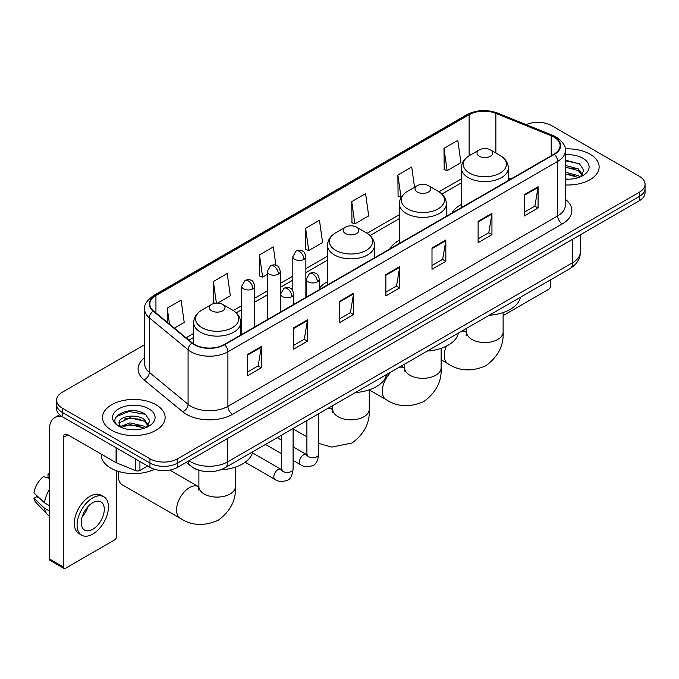 <?xml version="1.0" encoding="UTF-8"?>
<svg xmlns="http://www.w3.org/2000/svg" width="679" height="679" viewBox="0 0 679 679"><rect width="100%" height="100%" fill="white"/><g stroke="black" fill="none" stroke-linecap="round" stroke-linejoin="round"><path stroke-width="1.02" d="M327.524 281.734A34.57 19.963 0 0 0 319.291 288.295M399.379 240.239A34.57 19.963 0 0 0 389.89 248.896M461.372 204.455A34.57 19.963 0 0 0 451.874 213.104M199.66 470.437A19.572 11.297 180 0 1 191.758 466.736M144.61 344.703L62.324 392.216A19.572 11.297 0 0 0 56.595 400.203L56.595 408.724A19.572 11.297 0 0 0 62.324 416.711L149.957 467.305A19.572 11.297 0 0 0 177.626 467.305L639.321 200.755A19.572 11.297 0 0 0 645.05 192.768L645.05 188.507A19.572 11.297 0 0 1 639.321 196.494A19.572 11.297 0 0 0 645.05 188.507L645.05 184.247A19.572 11.297 0 0 0 639.321 176.251L551.688 125.657A19.572 11.297 0 0 0 526.106 124.613M56.595 400.203A19.572 11.297 0 0 0 62.324 408.189L149.957 458.783A19.572 11.297 0 0 0 177.626 458.783L177.626 463.044L639.321 196.494L177.626 463.044A19.572 11.297 0 0 1 149.957 463.044A19.572 11.297 0 0 0 177.626 463.044L177.626 467.305M62.324 408.189L62.324 412.45L149.957 463.044L62.324 412.45A19.572 11.297 0 0 1 56.595 404.463A19.572 11.297 0 0 0 62.324 412.45L62.324 416.711M589.966 154.15A31.31 18.078 0 0 0 565.2 148.922A31.31 18.078 0 0 1 589.966 154.15A31.31 18.078 0 0 1 599.141 166.932A31.31 18.078 0 0 0 589.966 154.15M155.949 404.726A31.31 18.078 0 0 0 121.83 400.814A31.31 18.078 0 0 0 102.504 417.509A31.31 18.078 0 0 0 111.67 430.291A31.31 18.078 0 0 0 145.798 434.212A31.31 18.078 0 0 0 165.124 417.509A31.31 18.078 0 0 0 155.949 404.726A31.31 18.078 0 0 0 121.83 400.814A31.31 18.078 0 0 0 102.504 417.509A31.31 18.078 0 0 0 111.67 430.291A31.31 18.078 0 0 0 145.798 434.212A31.31 18.078 0 0 0 165.124 417.509A31.31 18.078 0 0 0 155.949 404.726M553.988 137.107A20.871 12.052 180 0 1 560.107 145.629A20.871 12.052 180 0 1 553.988 154.15L224.214 344.55A20.871 12.052 180 0 1 192.352 342.937L153.607 310.99A20.871 12.052 180 0 1 149.83 304.073A20.871 12.052 180 0 1 155.941 295.552L469.13 114.734A20.871 12.052 180 0 1 495.865 113.385L551.204 135.758A20.871 12.052 180 0 1 553.988 137.107M554.361 136.895A21.397 12.349 0 0 0 551.501 135.511L496.162 113.138A21.397 12.349 0 0 0 468.765 114.522L155.576 295.34A21.397 12.349 0 0 0 153.182 311.16L191.928 343.107A21.397 12.349 0 0 0 224.579 344.762L554.361 154.362A21.397 12.349 0 0 0 554.361 136.895M247.504 354.48L247.504 375.784L261.339 367.797L261.339 346.494L247.504 354.48M247.504 372.007L258.164 365.854L261.288 347.198A5.22 3.013 -120 0 0 261.339 346.494M258.071 365.905L261.339 367.797M293.625 327.855L293.625 349.159L307.468 341.164L307.468 319.86L293.625 327.855M293.625 345.373L304.285 339.22L307.409 320.573A5.22 3.013 -120 0 0 307.468 319.86M304.192 339.279L307.468 341.164M339.755 301.221L339.755 322.525L353.589 314.538L353.589 293.235L339.755 301.221M339.755 318.748L350.406 312.595L353.53 293.939A5.22 3.013 -120 0 0 353.589 293.235M350.313 312.646L353.589 314.538M524.239 194.712L524.239 216.007L538.082 208.02L538.082 186.717L524.239 194.712M524.239 212.23L534.899 206.077L538.023 187.429A5.22 3.013 -120 0 0 538.082 186.717M534.806 206.136L538.082 208.02M478.118 221.337L478.118 242.641L491.952 234.654L491.952 213.35L478.118 221.337M478.118 238.864L488.778 232.71L491.902 214.055A5.22 3.013 -120 0 0 491.952 213.35M488.685 232.761L491.952 234.654M431.997 247.962L431.997 269.266L445.831 261.279L445.831 239.976L431.997 247.962M431.997 265.489L442.657 259.336L445.78 240.68A5.22 3.013 -120 0 0 445.831 239.976M442.564 259.386L445.831 261.279M385.876 274.596L385.876 295.9L399.71 287.904L399.71 266.609L385.876 274.596M385.876 292.114L396.528 285.961L399.651 267.314A5.22 3.013 -120 0 0 399.71 266.609M396.434 286.02L399.71 287.904M565.327 184.951A31.31 18.078 0 0 0 599.141 166.932A31.31 18.078 0 0 1 565.327 184.951M177.626 458.783L639.321 192.233A19.572 11.297 0 0 0 645.05 184.247M217.662 303.106L230.334 295.789L227.21 273.527L213.376 281.513L213.596 302.69M174.367 328.101L184.213 322.415L181.089 300.16L167.255 308.147L167.255 322.236M351.739 201.629L354.862 223.892L368.705 215.905L365.582 193.642L351.739 201.629L351.968 222.805M414.546 187.26L411.703 167.017L397.869 175.004L398.089 196.18M443.99 148.37L447.113 170.633L460.948 162.646L457.824 140.383L443.99 148.37L444.21 169.546M275.912 265.285L273.331 246.901L259.497 254.888L259.718 276.064M305.618 228.263L308.741 250.517L322.584 242.53L319.461 220.268L305.618 228.263L305.847 249.431M308.741 250.517L305.618 249.354M354.862 223.892L351.739 222.72M397.869 175.004L400.992 197.258L401.399 197.02M400.992 197.258L397.869 196.095M447.113 170.633L443.99 169.461M259.497 254.888L262.62 277.151L267.271 274.46M262.62 277.151L259.497 275.98M215.099 303.25L213.376 302.605M213.376 281.513L216.406 303.114M167.255 308.147L169.487 324.078M565.327 178.984L569.206 179.188M565.327 172.22L578.253 175.632L579.976 177.007M565.327 173.917L578.559 177.533M565.327 165.455L578.253 168.867L582.489 174.715M565.327 167.153L578.253 170.556L582.149 175.157M565.327 179.129A21.261 12.273 0 0 0 582.862 175.615A21.261 12.273 0 0 0 582.862 158.249A21.261 12.273 0 0 0 565.327 154.744M580.477 176.803L583.813 170.259L579.594 163.911L565.327 160.108M565.327 160.77L579.306 163.715M565.327 167.535L574.604 168.689M565.327 174.299L574.604 175.454M503.114 315.608L548.454 289.432A3.259 1.884 120 0 0 550.762 285.435L550.762 279.723M479.315 156.255A7.825 4.515 0 0 0 490.391 156.255A7.825 4.515 0 0 0 490.391 149.864L500.109 155.474A21.575 12.451 0 0 1 500.109 173.086A21.575 12.451 0 0 1 469.596 173.086A21.575 12.451 0 0 1 469.596 155.474C464.292 158.631 461.542 162.824 461.372 168.044A23.485 13.555 0 0 0 468.247 177.635A23.485 13.555 0 0 0 493.837 180.572A23.485 13.555 0 0 0 508.333 168.044C508.164 162.824 505.422 158.631 500.109 155.474L490.391 149.864A7.825 4.515 0 0 0 479.315 149.864A7.825 4.515 0 0 0 479.315 156.255M489.169 315.285A35.877 20.709 0 0 0 520.47 297.215M417.33 192.047A7.825 4.515 0 0 0 428.398 192.047A7.825 4.515 0 0 0 428.398 185.656L438.116 191.266A21.575 12.451 0 0 1 438.116 208.877A21.575 12.451 0 0 1 407.612 208.877A21.575 12.451 0 0 1 407.612 191.266C402.299 194.423 399.558 198.607 399.379 203.836A23.485 13.555 0 0 0 406.263 213.427A23.485 13.555 0 0 0 431.852 216.363A23.485 13.555 0 0 0 446.349 203.836C446.171 198.607 443.429 194.423 438.116 191.266L428.398 185.656A7.825 4.515 0 0 0 417.33 185.656A7.825 4.515 0 0 0 417.33 192.047M427.176 351.077A35.877 20.709 0 0 0 458.478 333.007M345.467 233.534A7.825 4.515 0 0 0 356.543 233.534A7.825 4.515 0 0 0 356.543 227.142L366.261 232.753A21.575 12.451 0 0 1 366.261 250.364A21.575 12.451 0 0 1 335.749 250.364A21.575 12.451 0 0 1 335.749 232.753C330.435 235.91 327.694 240.094 327.524 245.323A23.485 13.555 0 0 0 334.399 254.914A23.485 13.555 0 0 0 359.989 257.85A23.485 13.555 0 0 0 374.485 245.323C374.316 240.094 371.574 235.91 366.261 232.753L356.543 227.142A7.825 4.515 0 0 0 345.467 227.142A7.825 4.515 0 0 0 345.467 233.534M355.321 392.564A35.877 20.709 0 0 0 386.623 374.494M119.054 471.582A18.265 10.541 120 0 0 118.452 476.446A18.265 10.541 120 0 0 122.237 484.806L180.351 518.357A18.265 10.541 -60 0 1 177.55 503.716A18.265 10.541 -60 0 1 189.483 487.624A18.265 10.541 -60 0 1 198.616 486.724L198.888 486.877M211.619 310.812A7.825 4.515 0 0 0 222.695 310.812A7.825 4.515 0 0 0 222.695 304.421L232.413 310.031A21.575 12.451 0 0 1 232.413 327.643A21.575 12.451 0 0 1 201.901 327.643A21.575 12.451 0 0 1 201.901 310.031C196.587 313.18 193.846 317.373 193.676 322.601A23.485 13.555 0 0 0 200.551 332.184A23.485 13.555 0 0 0 226.141 335.129A23.485 13.555 0 0 0 240.638 322.601C240.468 317.373 237.726 313.18 232.413 310.031L222.695 304.421A7.825 4.515 0 0 0 211.619 304.421A7.825 4.515 0 0 0 211.619 310.812M220.42 469.91A35.877 20.709 0 0 0 252.775 451.773M139.925 461.516L139.925 470.437L147.649 465.972M62.103 416.583A26.091 15.065 -120 0 0 54.812 417.551A26.091 15.065 -120 0 0 49.406 429.493L49.406 558.91L63.249 566.897L63.249 437.48A6.527 3.768 60 0 1 64.598 434.501A6.527 3.768 60 0 1 67.858 434.823L116.084 462.662L116.084 447.75M63.249 566.897A3.259 1.884 120 0 0 63.919 568.391L50.085 560.404A3.259 1.884 -60 0 1 49.406 558.91M63.919 568.391A3.259 1.884 120 0 0 65.549 568.23L114.437 540.009A3.259 1.884 120 0 0 116.746 536.011L116.746 470.836M139.925 470.437A3.259 1.884 180 0 1 135.749 470.649L116.516 462.874A3.259 1.884 180 0 1 116.084 462.662M92.76 529.297A16.304 9.413 120 0 0 103.42 514.928A16.304 9.413 120 0 0 100.916 501.866A16.304 9.413 120 0 0 92.76 502.672A16.304 9.413 120 0 0 82.108 517.042A16.304 9.413 120 0 0 84.612 530.104A16.304 9.413 120 0 0 92.76 529.297M82.227 516.66A16.304 9.413 120 0 0 88.083 506.526M49.406 474.324L48.022 473.908L48.022 477.176L49.406 477.982M103.853 496.782L101.086 495.178A22.178 12.808 120 0 0 89.993 496.281A22.178 12.808 120 0 0 75.505 515.819A22.178 12.808 120 0 0 78.908 533.592L81.675 535.188A22.178 12.808 120 0 0 92.76 534.093A22.178 12.808 120 0 0 107.248 514.555A22.178 12.808 120 0 0 103.853 496.782A22.178 12.808 120 0 0 92.76 497.877A22.178 12.808 120 0 0 78.272 517.423A22.178 12.808 120 0 0 81.675 535.188M49.406 489.567A21.524 12.426 120 0 0 44.508 502.833L33.95 492.954A16.958 9.795 120 0 1 43.414 476.565L49.406 478.389M49.406 505.66L44.508 502.833M39.662 498.301L36.785 496.646L33.95 498.284L44.508 508.164L49.406 510.99M44.508 508.164A21.524 12.426 120 0 0 47.165 514.173A21.524 12.426 120 0 0 48.795 515.454L49.406 515.811M49.406 473.518A16.958 9.795 120 0 0 48.022 473.908M33.95 498.284A16.958 9.795 120 0 0 35.953 502.502L47.165 514.173M101.196 454.073L101.196 454.794A32.617 18.825 0 0 0 110.753 468.103A32.617 18.825 0 0 0 154.608 469.291M130.275 429.62L135.197 429.765M120.506 426.497L129.995 422.873L144.237 426.208L145.96 427.583M121.38 427.405L129.995 424.57L144.542 428.109M120.65 427.15L119.131 423.586A14.743 8.513 0 0 0 121.507 427.524M148.472 425.292L144.237 419.444C135.384 412.84 117.178 416.914 119.131 423.586L119.071 422.932M119.165 423.789L119.572 422.694L129.995 417.806L144.237 421.133L148.141 425.733M146.46 427.38L149.796 420.836L145.578 414.487C130.665 403.767 104.15 417.899 119.462 426.556L120.217 427.023M148.845 408.826A21.261 12.273 0 0 0 118.774 408.826A21.261 12.273 0 0 0 118.774 426.191A21.261 12.273 0 0 0 148.845 426.191A21.261 12.273 0 0 0 148.845 408.826M116.347 416.617L128.84 411.499L145.298 414.292M124.147 419.113L128.84 418.264L140.587 419.266M124.147 425.877L128.84 425.029L140.587 426.03M189.025 460.727A26.091 15.065 0 0 0 190.774 461.847A26.091 15.065 0 0 0 227.669 461.847L572.669 262.663A26.091 15.065 0 0 0 580.316 252.011C580.503 258.487 577.057 264.029 569.97 268.638L224.97 467.823A13.045 7.528 60 0 0 227.669 461.847L227.669 438.413M572.669 239.229L572.669 262.663A13.045 7.528 60 0 1 569.97 268.638M187.964 461.338A13.045 8.725 129.5 0 0 190.239 465.582L186.275 462.314M639.321 200.755L639.321 192.233M149.957 467.305L149.957 458.783M565.327 199.303A32.617 18.825 180 0 1 562.297 223.917L232.515 414.317A6.527 3.768 60 0 1 227.906 406.331L557.68 215.93A26.091 15.065 0 0 0 565.327 205.279L565.327 150.746A26.091 15.065 180 0 1 557.68 161.398A6.527 3.768 -120 0 0 554.361 154.362M232.515 414.317A32.617 18.825 180 0 1 186.394 414.317A32.617 18.825 180 0 1 182.736 411.805L143.99 379.85A32.617 18.825 180 0 1 144.61 357.757M191.003 406.331A26.091 15.065 0 0 0 227.906 406.331L227.906 351.79A26.091 15.065 180 0 1 188.083 349.778L149.329 317.831A26.091 15.065 180 0 1 144.61 309.191L144.61 363.723A26.091 15.065 0 0 0 149.329 372.364L188.083 404.319A26.091 15.065 0 0 0 191.003 406.331M565.327 150.746C566.193 146.664 563.197 142.123 556.33 137.107L552.901 135.444A6.527 3.055 112 0 0 551.501 135.511M552.901 135.444L497.563 113.07C486.758 109.243 476.497 109.803 466.796 114.734A6.527 3.768 60 0 1 468.765 114.522M155.576 295.34A6.527 3.768 -120 0 0 153.607 295.552C146.834 300.415 143.838 304.964 144.61 309.191M153.182 311.16A6.527 4.363 129.5 0 0 149.329 317.831L149.329 372.364A6.527 4.363 -50.5 0 1 143.99 379.85M497.563 113.07A6.527 3.055 112 0 0 496.162 113.138M191.928 343.107A6.527 4.363 129.5 0 0 188.083 349.778L188.083 404.319A6.527 4.363 -50.5 0 1 182.736 411.805M224.579 344.762A6.527 3.768 60 0 1 227.906 351.79L557.68 161.398L557.68 215.93A6.527 3.768 60 0 0 562.297 223.917M155.941 295.552L155.941 312.917M551.204 135.758L551.204 155.763M495.865 113.385L495.865 153.03M510.812 179.078L508.333 178.076M469.13 114.734L469.13 155.754M461.372 178.866L438.982 191.792M399.379 214.657L367.127 233.279M327.524 256.144L305.873 268.646M292.827 276.175L280.317 283.398M267.271 290.926L254.769 298.149M241.724 305.677L233.279 310.558M193.676 333.423L186.114 337.786M385.876 275.267L399.651 267.314M431.997 248.641L445.78 240.68M478.118 222.008L491.902 214.055M524.239 195.382L538.023 187.429M339.755 301.9L353.53 293.939M293.625 328.526L307.409 320.573M247.504 355.159L261.288 347.198M503.114 312.552L503.114 332.006A18.265 10.541 180 0 1 497.766 339.466A18.265 10.541 180 0 1 471.939 339.466A18.265 10.541 180 0 1 466.592 332.006L466.1 335.511M461.041 331.522A18.265 10.541 -60 0 1 466.312 332.167L466.583 332.328M503.114 332.006C503.903 345.416 498.157 356.662 485.875 365.743C471.888 371.837 459.276 371.192 448.047 363.8A18.265 10.541 -60 0 1 446.315 346.188M441.129 348.344L441.129 367.797A18.265 10.541 180 0 1 435.782 375.249A18.265 10.541 180 0 1 409.946 375.249A18.265 10.541 180 0 1 404.599 367.797L404.107 371.294M399.057 367.314A18.265 10.541 -60 0 1 404.319 367.959L404.599 368.111M441.129 367.797C441.919 381.208 436.173 392.454 423.891 401.527C409.895 407.629 397.283 406.976 386.062 399.591A18.265 10.541 -60 0 1 391.325 371.778M369.266 389.831L369.266 409.284A18.265 10.541 180 0 1 363.919 416.736A18.265 10.541 180 0 1 338.091 416.736A18.265 10.541 180 0 1 332.744 409.284L332.252 412.781M327.193 408.8A18.265 10.541 -60 0 1 332.464 409.445L332.735 409.598M318.638 414.08A18.265 10.541 -60 0 1 319.469 413.265M235.418 467.11L235.418 486.563A18.265 10.541 180 0 1 230.071 494.015A18.265 10.541 180 0 1 204.243 494.015A18.265 10.541 180 0 1 198.896 486.563L198.404 490.06M317.382 281.861A6.527 3.768 0 0 0 319.291 279.196C318.256 275.428 317.229 273.578 316.193 273.654C314.309 272.321 312.077 272.287 309.505 273.552A6.527 3.768 60 0 1 312.773 273.875A6.527 3.768 -120 0 1 317.382 281.861A6.527 3.768 0 0 1 308.156 281.861A6.527 3.768 0 0 1 306.246 279.196L309.505 273.552M293.09 460.379L300.61 464.725A5.873 3.387 -60 0 1 299.711 460.022A5.873 3.387 -60 0 1 303.547 454.845A5.873 3.387 -60 0 1 303.802 454.701A5.873 3.387 -60 0 1 306.484 454.557L293.09 446.824M307.239 455.151L306.713 455.584L306.9 454.31A5.873 3.387 -0 0 0 308.614 456.712A5.873 3.387 -0 0 0 316.652 456.857A5.873 3.387 -0 0 0 318.638 454.31C317.831 461.134 315.727 464.937 312.306 465.735C307.4 467.228 303.505 466.889 300.61 464.725M291.826 296.613A6.527 3.768 0 0 0 293.744 293.956C292.708 290.179 291.673 288.329 290.646 288.405C288.753 287.073 286.53 287.039 283.958 288.303A6.527 3.768 60 0 1 287.217 288.626A6.527 3.768 -120 0 1 291.826 296.613A6.527 3.768 0 0 1 282.608 296.613A6.527 3.768 0 0 1 280.69 293.956L283.958 288.303M245.17 462.221L275.054 479.476A5.873 3.387 -60 0 1 274.155 474.774A5.873 3.387 -60 0 1 277.991 469.596A5.873 3.387 -60 0 1 278.254 469.461A5.873 3.387 -60 0 1 280.928 469.308L252.486 452.885M281.683 469.902L281.157 470.335L281.344 469.062A5.873 3.387 -0 0 0 283.067 471.464A5.873 3.387 -0 0 0 291.096 471.608A5.873 3.387 -0 0 0 293.09 469.062C292.284 475.886 290.171 479.688 286.75 480.486C281.844 481.98 277.949 481.64 275.054 479.476M303.963 259.361A6.527 3.768 0 0 0 305.873 256.696C304.837 252.928 303.802 251.077 302.775 251.145C300.882 249.821 298.658 249.787 296.086 251.052A6.527 3.768 60 0 1 299.346 251.374A6.527 3.768 -120 0 1 303.963 259.361A6.527 3.768 0 0 1 294.737 259.361A6.527 3.768 0 0 1 292.827 256.696L296.086 251.052M278.407 274.112A6.527 3.768 0 0 0 280.317 271.447C279.281 267.679 278.254 265.829 277.219 265.905C275.334 264.572 273.102 264.538 270.531 265.803A6.527 3.768 60 0 1 273.798 266.126A6.527 3.768 -120 0 1 278.407 274.112A6.527 3.768 0 0 1 269.181 274.112A6.527 3.768 0 0 1 267.271 271.447L270.531 265.803M252.86 288.864A6.527 3.768 0 0 0 254.769 286.207C253.734 282.43 252.698 280.58 251.671 280.656C249.779 279.324 247.555 279.29 244.983 280.554A6.527 3.768 60 0 1 248.242 280.877A6.527 3.768 -120 0 1 252.86 288.864A6.527 3.768 0 0 1 243.634 288.864A6.527 3.768 0 0 1 241.724 286.207L244.983 280.554M63.249 437.48L67.858 434.823M116.516 448.004L116.516 462.874M135.749 470.649L135.749 459.106M224.97 467.823C214.471 473.093 203.972 473.093 193.473 467.823L190.239 465.582M580.316 252.011L580.316 234.815M466.796 114.734L153.607 295.552M461.372 182.838L441.902 194.075M399.379 218.63L370.047 235.562M327.524 260.116L305.873 272.618M292.827 280.147L280.317 287.37M267.271 294.898L254.769 302.121M241.724 309.649L236.199 312.841M193.676 337.395L188.94 340.12M448.047 363.8L441.129 359.811M508.333 180.512L508.333 168.044M461.372 207.621L461.372 168.044M479.315 149.864L469.596 155.474M466.312 332.167L463.12 330.325M466.592 328.322L466.592 332.006M386.062 399.591L369.266 389.899M446.349 216.304L446.349 203.836M399.379 243.413L399.379 203.836M417.33 185.656L407.612 191.266M404.319 367.959L401.128 366.117M404.599 364.114L404.599 367.797M369.266 409.284C370.055 422.694 364.309 433.94 352.028 443.014L331.692 447.071L318.638 443.37M306.9 436.86L293.09 428.89M374.485 257.791L374.485 245.323M327.524 284.9L327.524 245.323M345.467 227.142L335.749 232.753M332.464 409.445L329.273 407.604M332.744 405.601L332.744 409.284M235.418 486.563C236.207 499.973 230.461 511.219 218.18 520.292C204.184 526.386 191.58 525.741 180.351 518.357M118.452 471.404L118.452 476.446M240.638 335.061L240.638 322.601M193.676 343.913L193.676 322.601M211.619 304.421L201.901 310.031M198.616 486.724L169.775 470.072M198.896 470.224L198.896 486.563M307.672 455.023L306.484 454.557M318.638 413.74L318.638 454.31M319.291 289.653L319.291 279.196M281.344 453.606L265.472 444.439M306.9 420.522L306.9 454.31M306.246 297.19L306.246 279.196M281.344 440.043L277.21 437.658M282.116 469.775L280.928 469.308M293.09 428.491L293.09 469.062M293.744 304.404L293.744 293.956M281.344 435.273L281.344 469.062M280.69 311.941L280.69 293.956M305.873 297.402L305.873 256.696M292.827 290.62L292.827 256.696M280.317 312.153L280.317 271.447M267.271 319.69L267.271 271.447M254.769 326.905L254.769 286.207M241.724 334.441L241.724 286.207M54.812 417.551L59.625 414.767"/></g></svg>

